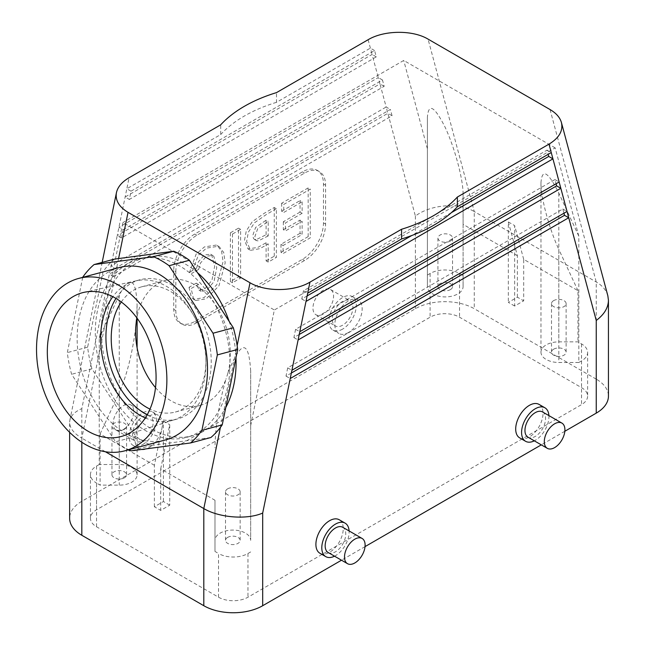 <?xml version="1.0" encoding="UTF-8"?>
<svg xmlns="http://www.w3.org/2000/svg" width="645" height="645" viewBox="0 0 645 645"><rect width="100%" height="100%" fill="white"/><g stroke="black" fill="none" stroke-linecap="round" stroke-linejoin="round"><path stroke-width="0.48" stroke-dasharray="3.23 2.42" d="M145.302 417.928A72.095 50.979 -105 0 0 171.957 420.459A72.095 50.979 -105 0 0 173.489 420.008A72.095 50.979 -105 0 0 202.538 337.625A72.095 50.979 -105 0 0 136.192 280.801A72.095 50.979 -105 0 0 134.644 281.18A72.095 50.979 -105 0 0 112.819 296.692M114.399 259.121A104.095 73.611 -105 0 0 103.063 271.747L87.623 347.171A104.095 73.611 -105 0 0 91.945 368.835L135.869 436.367A104.095 73.611 -105 0 0 151.527 445.405L131.217 450.847M135.869 436.367L115.56 441.809A104.095 73.611 -105 0 0 128.798 449.759M82.713 277.358L67.314 352.613A104.095 73.611 -105 0 0 71.627 374.285L115.56 441.809M119.236 267.57A89.228 63.097 -105 0 0 77.255 343.213A89.228 63.097 -105 0 0 126.001 433.561A89.228 63.097 -105 0 0 165.418 439.946M151.527 445.405L210.891 437.512M198.676 269.425L200.45 263.079L206.537 256.186L212.713 255.444L213.858 256.379L216.752 267.546L214.043 281.534L206.448 290.613L201.119 291.403L198.378 284.348L191.146 288.525L193.371 298.264L195.661 300.506L206.15 298.853L218.921 285.912L225.186 262.886L223.686 252.437L219.195 246.648L218.437 246.253L206.537 248.115L198.281 255.251L191.686 273.464L198.676 269.425L196.572 268.215L198.354 261.862L204.433 254.977L210.609 254.235L211.754 255.162L214.648 266.337L211.939 280.317L204.344 289.395L199.015 290.186L196.274 283.139L198.378 284.348M196.274 283.139L189.041 287.307L191.146 288.525M189.041 287.307L191.267 297.047L193.556 299.288L204.046 297.643L216.817 284.703L223.081 261.668L221.582 251.219L217.091 245.431L216.333 245.044L204.433 246.906L196.177 254.033L189.582 272.246L191.686 273.464M189.582 272.246L196.572 268.215M230.378 232.829L230.378 281.534L238.513 276.842L238.513 228.136L230.378 232.829L232.482 234.046L232.482 282.752L240.609 278.051L240.609 229.354L232.482 234.046M276.342 208.722L266.466 214.422L254.444 222.831L248.381 232.136L246.64 241.424L250.558 250.325L259.806 248.672L268.207 243.963L268.207 262.12L276.342 257.428L276.342 208.722L274.238 207.505L264.361 213.213L252.34 221.614L246.285 230.918L244.536 240.206L247.986 248.873L257.702 247.462L266.103 242.746L268.207 243.963M266.103 242.746L266.103 260.903L268.207 262.12M266.103 260.903L274.238 256.21L276.342 257.428M274.238 256.21L274.238 207.505M302.134 201.837L302.134 213.31L285.445 222.952L285.445 230.95L302.134 221.316L302.134 234.53L283.091 245.527L283.091 253.525L310.269 237.836L310.269 189.138L283.752 204.441L283.752 212.447L302.134 201.837L300.03 200.619L300.03 212.1L302.134 213.31M175.827 271.674A29.743 17.173 -60 0 1 196.862 235.248L304.553 173.078A29.743 17.173 -60 0 1 319.42 171.602A29.743 17.173 -60 0 1 325.58 185.22L325.58 224.073A29.743 17.173 -60 0 1 304.553 260.499L196.862 322.677A29.743 17.173 -60 0 1 181.987 324.145A29.743 17.173 -60 0 1 175.827 310.535L175.827 271.674L173.731 270.465A29.743 17.173 -60 0 1 194.758 234.038L302.449 171.86A29.743 17.173 -60 0 1 317.316 170.393A29.743 17.173 -60 0 1 323.476 184.002L323.476 222.864A29.743 17.173 -60 0 1 302.449 259.29L194.758 321.46A29.743 17.173 -60 0 1 179.891 322.935A29.743 17.173 -60 0 1 173.731 309.318L173.731 270.465M268.207 235.957L258.266 240.899L256.5 240.617L255.557 239.577L254.896 236.554L257.726 228.653L268.207 221.42L268.207 235.957L266.103 234.748L256.162 239.682L254.396 239.4L253.453 238.36L252.792 235.336L255.622 227.443L266.103 220.203L268.207 221.42M299.232 334.481L293.902 337.561L295.587 329.297L554.934 179.568L556.063 183.769M293.902 337.561L298.103 339.988M295.587 329.297L299.796 331.724M554.934 179.568L559.142 181.995M307.125 295.926L301.787 299.006L303.481 290.742L547.049 150.124L548.169 154.332M451.411 212.624L411.736 235.53M301.787 299.006L305.996 301.433M303.481 290.742L307.689 293.169M547.049 150.124L551.249 152.551M291.346 373.036L286.009 376.116L287.702 367.852L562.827 209.012L563.956 213.213M286.009 376.116L290.218 378.542M287.702 367.852L291.911 370.278M562.827 209.012L567.028 211.439M319.904 553.241A19.334 11.159 120 0 0 329.571 552.281A19.334 11.159 120 0 0 342.205 535.245A19.334 11.159 120 0 0 339.238 519.757M334.521 556.184A19.334 11.159 120 0 0 335.456 555.684A19.334 11.159 120 0 0 349.098 530.94M328.176 552.515A14.577 8.417 120 0 0 335.456 551.798A14.577 8.417 120 0 0 344.978 538.954A14.577 8.417 120 0 0 342.745 527.279M227.661 488.829A7.313 4.225 180 0 1 235.627 487.91A7.313 4.225 180 0 1 240.142 491.812A7.313 4.225 180 0 1 232.829 496.037A7.313 4.225 180 0 1 225.516 491.812A7.313 4.225 180 0 1 227.661 488.829M227.661 537.398A7.313 4.225 0 0 0 225.516 540.381A7.313 4.225 0 0 0 232.829 544.606A7.313 4.225 0 0 0 240.142 540.381A7.313 4.225 0 0 0 235.627 536.479A7.313 4.225 0 0 0 227.661 537.398M218.526 597.206A20.817 12.021 0 0 0 247.97 597.206L581.524 404.633A20.817 12.021 180 0 0 587.619 396.135A20.817 12.021 180 0 0 581.524 387.637L459.546 317.211A20.817 12.021 0 0 0 430.102 317.211L96.548 509.784A20.817 12.021 180 0 0 90.453 518.282A20.817 12.021 180 0 0 96.548 526.788L218.526 597.206L218.526 553.499L214.987 551.451L214.987 540.381A17.842 10.304 0 0 1 232.829 530.077A17.842 10.304 0 0 1 250.671 540.381L250.671 370.988L250.671 540.381M250.671 551.935L247.97 553.499A20.817 12.021 180 0 1 218.526 553.499M160.694 468.915L169.732 424.724L169.732 505.172L160.694 510.388L160.694 468.915L214.987 500.262L214.987 551.451M214.987 500.262L214.987 540.381M225.782 407.479A92.203 65.193 75 0 1 223.767 411.034L235.691 352.759A92.203 65.193 75 0 1 235.981 357.644M539.035 404.407A19.334 11.159 -60 0 1 541.994 419.895A19.334 11.159 -60 0 1 529.368 436.931A19.334 11.159 -60 0 1 519.701 437.891M548.895 415.59A19.334 11.159 -60 0 1 535.253 440.333A19.334 11.159 -60 0 1 534.318 440.833M542.542 411.929A14.577 8.417 -60 0 1 544.775 423.604A14.577 8.417 -60 0 1 535.253 436.447A14.577 8.417 -60 0 1 527.973 437.165M553.636 300.626A7.313 4.225 0 0 0 551.499 303.61A7.313 4.225 0 0 0 558.812 307.834A7.313 4.225 0 0 0 566.125 303.61A7.313 4.225 0 0 0 561.61 299.707A7.313 4.225 0 0 0 553.636 300.626M553.636 349.195A7.313 4.225 180 0 1 561.61 348.276A7.313 4.225 180 0 1 566.125 352.178A7.313 4.225 180 0 1 558.812 356.403A7.313 4.225 180 0 1 551.499 352.178A7.313 4.225 180 0 1 553.636 349.195M540.962 182.785C542.042 168.047 547.992 171.481 558.812 193.089L578.823 236.199L578.823 362.482L581.524 360.918A20.817 12.021 0 0 0 587.619 352.42A20.817 12.021 0 0 0 581.524 343.922L577.976 341.874L558.812 341.874A17.842 10.304 180 0 0 540.962 352.178L540.962 182.785C540.768 197.402 549.274 229.144 558.812 249.381L558.812 341.874M523.692 259.346L514.646 225.589L514.646 306.036L523.692 300.82L523.692 259.346L577.976 290.685L577.976 341.874M578.823 362.482L558.812 362.482A17.842 10.304 180 0 1 540.962 352.178M577.976 290.685L558.812 249.381M607.84 295.749C606.284 290.21 602.414 285.63 596.246 281.994L474.269 211.568L428.054 39.119M250.671 425.66L274.343 309.995L122.921 222.573L99.249 338.23L99.249 464.513L119.26 464.513A17.842 10.304 180 0 1 137.103 474.817A17.842 10.304 180 0 1 119.26 485.121L100.088 485.121L96.548 483.073L96.548 526.788M578.823 236.199L555.151 147.874L274.343 309.995M550.04 109.537L596.246 281.994L596.246 379.139A41.643 24.042 180 0 1 608.445 396.135M564.835 431.271L541.292 444.865M365.038 546.621L341.495 560.215M123.139 229.733L382.477 79.996L384.17 86.309L121.445 237.989L123.139 229.733L118.93 227.306L378.276 77.569L379.961 83.882L117.237 235.562L126.823 188.751L220.703 134.547L220.703 124.832M121.445 237.989L117.237 235.562L111.037 265.853L386.161 107.014L387.855 113.327L109.352 274.117L111.037 265.853L115.245 268.288L390.37 109.44L392.063 115.753L113.552 276.544L115.245 268.288M384.17 86.309L379.961 83.882L386.161 107.014L390.37 109.44M382.477 79.996L378.276 77.569L372.076 54.438L125.13 197.007L129.339 199.442L131.024 191.178L374.592 50.56L376.285 56.865L129.339 199.442M131.024 191.178L126.823 188.751L129.073 177.738M376.285 56.865L372.076 54.438L368.134 39.716M374.592 50.56L370.383 48.125L276.503 102.329L276.503 92.614M113.552 276.544L109.352 274.117L81.826 408.624C74.933 411.631 70.942 415.549 69.837 420.379L69.628 422.459C69.813 428.199 73.877 433.424 81.826 438.149L101.781 340.608A92.203 65.193 75 0 1 113.713 282.333L101.781 340.608A92.203 65.193 75 0 0 192.597 435.738L186.51 437.375A92.203 65.193 -105 0 0 225.621 331.441A92.203 65.193 -105 0 0 138.78 259.258A92.203 65.193 -105 0 0 107.618 283.961A92.203 65.193 -105 0 0 145.77 430.771A92.203 65.193 -105 0 0 186.51 437.375M392.063 115.753L387.855 113.327L415.38 216.051C430.787 204.376 458.861 202.248 474.269 211.568L474.269 308.713A41.643 24.042 0 0 0 415.38 308.713L81.826 501.286A41.643 24.042 180 0 0 69.628 518.282M148.705 447.864A19.334 11.159 120 0 0 161.331 430.828A19.334 11.159 120 0 0 158.372 415.332A19.334 11.159 120 0 0 139.038 426.49A19.334 11.159 120 0 0 139.038 448.815A19.334 11.159 120 0 0 148.705 447.864M142.819 444.461A19.334 11.159 120 0 0 155.445 427.425A19.334 11.159 120 0 0 152.478 411.929A19.334 11.159 120 0 0 133.152 423.096A19.334 11.159 120 0 0 133.152 445.421A19.334 11.159 120 0 0 142.819 444.461M142.819 440.575A14.577 8.417 120 0 0 152.333 427.732A14.577 8.417 120 0 0 150.1 416.057A14.577 8.417 120 0 0 135.531 424.466A14.577 8.417 120 0 0 135.531 441.293A14.577 8.417 120 0 0 142.819 440.575M123.469 429.401A14.577 8.417 120 0 0 132.991 416.565A14.577 8.417 120 0 0 130.758 404.883A14.577 8.417 120 0 0 116.181 413.3A14.577 8.417 120 0 0 116.181 430.126A14.577 8.417 120 0 0 123.469 429.401M124.429 429.231A7.313 4.225 0 0 0 126.573 426.248A7.313 4.225 0 0 0 119.26 422.024A7.313 4.225 0 0 0 111.948 426.248A7.313 4.225 0 0 0 116.463 430.151A7.313 4.225 0 0 0 124.429 429.231M124.429 477.8A7.313 4.225 180 0 1 116.463 478.719A7.313 4.225 180 0 1 111.948 474.817A7.313 4.225 180 0 1 119.26 470.592A7.313 4.225 180 0 1 126.573 474.817A7.313 4.225 180 0 1 124.429 477.8M99.249 464.513L96.548 466.069A20.817 12.021 0 0 0 90.453 474.575A20.817 12.021 0 0 0 96.548 483.073M169.732 505.172L163.427 501.528L154.381 506.752L160.694 510.388M154.381 506.752L154.381 465.271L163.427 421.08L163.427 501.528M163.427 421.08L169.732 424.724M137.103 318.227L137.103 305.416C136.03 278.189 130.08 274.754 119.26 295.12L99.249 338.23M154.381 465.271L100.088 433.932L100.088 485.121M100.088 433.932L119.26 392.628L119.26 485.121M105.393 451.75L81.826 438.149L81.826 442.252M348.502 332.506A19.334 11.159 -60 0 1 338.835 333.465A19.334 11.159 -60 0 1 338.835 311.14A19.334 11.159 -60 0 1 358.168 299.981A19.334 11.159 -60 0 1 361.127 315.469A19.334 11.159 -60 0 1 348.502 332.506M342.608 329.111A19.334 11.159 -60 0 1 332.941 330.071A19.334 11.159 -60 0 1 332.941 307.746A19.334 11.159 -60 0 1 352.275 296.579A19.334 11.159 -60 0 1 355.242 312.075A19.334 11.159 -60 0 1 342.608 329.111M250.671 370.988C248.696 339.23 241.109 339.98 227.895 373.213A64.839 45.851 -105 0 0 215.753 305.27A64.839 45.851 -105 0 0 166.176 280.244A64.839 45.851 -105 0 0 136.829 317.856M137.103 305.416L136.409 320.396M155.518 387.605A64.839 45.851 -105 0 0 199.74 405.503A64.839 45.851 -105 0 0 225.952 379.26C219.002 403.238 215.349 426.119 214.987 447.888M135.732 327.168C132.435 353.258 126.944 375.076 119.26 392.628M220.421 427.361L223.767 411.034A92.203 65.193 75 0 1 192.597 435.738M118.575 258.564L113.713 282.333A92.203 65.193 75 0 1 144.875 257.621A92.203 65.193 75 0 1 197.523 272.73M229.12 321.299A92.203 65.193 75 0 1 235.691 352.759L237.142 345.647M342.608 325.225A14.577 8.417 -60 0 1 335.327 325.943A14.577 8.417 -60 0 1 335.327 309.116A14.577 8.417 -60 0 1 349.896 300.707A14.577 8.417 -60 0 1 352.13 312.382A14.577 8.417 -60 0 1 342.608 325.225M323.266 314.05A14.577 8.417 -60 0 1 315.977 314.776A14.577 8.417 -60 0 1 315.977 297.95A14.577 8.417 -60 0 1 330.546 289.532A14.577 8.417 -60 0 1 332.78 301.207A14.577 8.417 -60 0 1 323.266 314.05M450.412 241.028A7.313 4.225 180 0 1 442.446 241.939A7.313 4.225 180 0 1 437.931 238.045A7.313 4.225 180 0 1 445.244 233.821A7.313 4.225 180 0 1 452.556 238.045A7.313 4.225 180 0 1 450.412 241.028M450.412 289.597A7.313 4.225 0 0 0 452.556 286.614A7.313 4.225 0 0 0 445.244 282.389A7.313 4.225 0 0 0 437.931 286.614A7.313 4.225 0 0 0 442.446 290.516A7.313 4.225 0 0 0 450.412 289.597M427.401 117.213L427.401 275.06L430.102 273.496A20.817 12.021 180 0 1 459.546 273.496L463.086 275.544L463.086 286.614L463.086 194.121C463.158 179.213 454.79 147.979 445.244 127.517C434.488 106.135 428.538 102.7 427.401 117.213L427.401 286.614A17.842 10.304 0 0 0 445.244 296.918A17.842 10.304 0 0 0 463.086 286.614M514.646 306.036L508.333 302.392L517.379 297.176L523.692 300.82M517.379 297.176L517.379 255.702L508.333 221.953L508.333 302.392M508.333 221.953L514.646 225.589M427.401 275.06L427.401 286.614M517.379 255.702L463.086 224.355L463.086 275.544M463.086 224.355L463.086 194.121M555.151 147.874L403.73 60.445L122.921 222.573M427.401 148.777L403.73 60.445M276.503 102.329A133.838 77.271 0 0 0 220.703 134.547M596.246 379.139L474.269 308.713M227.895 373.213L225.952 379.26M121.284 301.989A64.839 45.851 75 0 1 141.803 286.775A64.839 45.851 75 0 1 170.449 291.419A64.839 45.851 75 0 1 205.868 357.064A64.839 45.851 75 0 1 175.359 412.034A64.839 45.851 75 0 1 149.987 409.115M147.157 414.856A72.095 50.979 -105 0 0 177.238 419.04A72.095 50.979 -105 0 0 207.819 336.206A72.095 50.979 -105 0 0 139.925 279.769A72.095 50.979 -105 0 0 115.963 298.425M103.063 271.747L82.745 277.189M87.623 347.171L67.314 352.613M91.945 368.835L71.627 374.285M266.103 220.203L266.103 234.748M230.378 281.534L232.482 282.752M238.513 276.842L240.609 278.051M238.513 228.136L240.609 229.354M300.03 212.1L283.34 221.735L285.445 222.952M283.34 221.735L283.34 229.733L285.445 230.95M283.34 229.733L300.03 220.098L302.134 221.316M300.03 220.098L300.03 233.321L302.134 234.53M300.03 233.321L280.986 244.31L283.091 245.527M280.986 244.31L280.986 252.316L283.091 253.525M280.986 252.316L308.165 236.626L310.269 237.836M308.165 236.626L308.165 187.921L310.269 189.138M308.165 187.921L281.655 203.231L283.752 204.441M281.655 203.231L281.655 211.229L283.752 212.447M281.655 211.229L300.03 200.619M175.827 310.535L173.731 309.318M196.862 322.677L194.758 321.46M304.553 260.499L302.449 259.29M325.58 224.073L323.476 222.864M325.58 185.22L323.476 184.002M304.553 173.078L302.449 171.86M196.862 235.248L194.758 234.038M247.97 553.499L247.97 597.206M581.524 360.918L581.524 404.633M581.524 343.922L581.524 387.637M558.812 193.089L558.812 362.482M96.548 466.069L96.548 509.784M119.26 295.12L119.26 464.513M81.826 408.624L81.826 501.286M459.546 273.496L459.546 317.211M430.102 273.496L430.102 317.211M415.38 216.051L415.38 308.713M136.192 280.801L84.027 292.338M173.489 420.008L122.55 436.101M212.713 255.444L210.609 254.235M201.119 291.403L199.015 290.186M195.661 300.506L193.556 299.288M219.195 246.648L217.091 245.431M250.091 250.091L247.986 248.873M179.891 322.935L181.987 324.145M317.316 170.393L319.42 171.602M225.516 491.812L225.516 540.381M240.142 491.812L240.142 540.381M551.499 303.61L551.499 352.178M566.125 303.61L566.125 352.178M587.619 352.42L587.619 396.135M133.152 445.421L139.038 448.815M152.478 411.929L158.372 415.332M116.181 430.126L135.531 441.293M130.758 404.883L150.1 416.057M111.948 426.248L111.948 474.817M126.573 426.248L126.573 474.817M90.453 474.575L90.453 518.282M69.837 420.379L102.168 262.394M332.941 330.071L338.835 333.465M352.275 296.579L358.168 299.981M69.628 432.327L69.628 422.459M315.977 314.776L335.327 325.943M330.546 289.532L349.896 300.707M437.931 238.045L437.931 286.614M452.556 238.045L452.556 286.614M137.103 474.817L137.103 347.84M175.359 412.034L199.74 405.503M141.803 286.775L166.176 280.244M139.925 279.769L134.644 281.18M177.238 419.04L171.957 420.459M256.5 240.617L254.396 239.4M144.875 257.621L138.78 259.258"/><path stroke-width="0.97" d="M115.326 298.055A74.457 52.648 75 0 1 155.945 372.302A74.457 52.648 75 0 1 122.55 436.101A74.457 52.648 75 0 1 88.075 431.231A74.457 52.648 75 0 1 47.359 354.71A74.457 52.648 75 0 1 84.027 292.338A74.457 52.648 75 0 1 115.326 298.055M112.819 296.692A72.095 50.979 -105 0 0 140.102 415.291A72.095 50.979 -105 0 0 145.302 417.928M128.798 449.759A104.095 73.611 -105 0 0 131.217 450.847L190.573 442.954A104.095 73.611 -105 0 0 201.909 430.328L217.349 354.903A104.095 73.611 -105 0 0 213.027 333.231L169.103 265.708A104.095 73.611 -105 0 0 153.446 256.67L94.081 264.563A104.095 73.611 -105 0 0 82.745 277.189L82.713 277.358M124.791 450.831L165.418 439.946A89.228 63.097 -105 0 0 205.424 390.185A89.228 63.097 -105 0 0 185.833 299.635A89.228 63.097 -105 0 0 119.236 267.57L78.609 278.455A89.228 63.097 75 0 1 145.206 310.519A89.228 63.097 75 0 1 164.789 401.069A89.228 63.097 75 0 1 124.791 450.831A89.228 63.097 75 0 1 40.756 380.977A89.228 63.097 75 0 1 78.609 278.455M94.081 264.563L114.399 259.121L173.763 251.228A104.095 73.611 -105 0 1 189.412 260.266L233.345 327.789A104.095 73.611 -105 0 1 237.658 349.461L222.227 424.878A104.095 73.611 -105 0 1 210.891 437.512L190.573 442.954M556.063 183.769L556.627 185.873L299.232 334.481M298.103 339.988L299.796 331.724L559.142 181.995L560.836 188.308L298.103 339.988L291.911 370.278L567.028 211.439L568.721 217.744L290.218 378.542L291.911 370.278M556.627 185.873L560.836 188.308L567.028 211.439M548.169 154.332L548.734 156.429L451.411 212.624M411.736 235.53L307.125 295.926M548.734 156.429L552.942 158.863L305.996 301.433L307.689 293.169L401.569 238.972L401.569 229.257A133.838 77.271 180 0 0 457.37 197.039L457.37 206.755A133.838 77.271 180 0 1 401.569 238.972M457.37 206.755L551.249 152.551L559.142 181.995M563.956 213.213L564.512 215.317L291.346 373.036M564.512 215.317L568.721 217.744L596.246 320.468C604.188 314.502 608.259 307.786 608.445 300.304L607.84 295.749L561.44 122.582C563.246 130.806 559.094 137.99 549 144.141L457.37 197.039M349.098 530.94A19.334 11.159 120 0 0 345.123 523.151L339.238 519.757A19.334 11.159 120 0 0 319.904 530.916A19.334 11.159 120 0 0 319.904 553.241L325.798 556.643A19.334 11.159 120 0 0 334.521 556.184M345.123 523.151A19.334 11.159 120 0 0 325.798 534.318A19.334 11.159 120 0 0 325.798 556.643M362.095 538.446L342.745 527.279A14.577 8.417 120 0 0 328.176 535.689A14.577 8.417 120 0 0 328.176 552.515L347.526 563.69A14.577 8.417 120 0 0 354.806 562.964A14.577 8.417 120 0 0 364.328 550.129A14.577 8.417 120 0 0 362.095 538.446A14.577 8.417 120 0 0 347.526 546.863A14.577 8.417 120 0 0 347.526 563.69M290.218 378.542L262.692 513.049C247.285 519.926 219.211 517.798 203.804 508.566L105.393 451.75M237.142 345.647L250.018 282.76C265.409 292.04 293.975 291.758 309.939 282.155L401.569 229.257M220.421 427.361L203.804 508.566L203.804 605.711A41.643 24.042 0 0 0 262.692 605.711L341.495 560.215M534.318 440.833A19.334 11.159 -60 0 1 525.586 441.293L519.701 437.891A19.334 11.159 -60 0 1 519.701 415.565A19.334 11.159 -60 0 1 539.035 404.407L544.92 407.801A19.334 11.159 -60 0 1 548.895 415.59M525.586 441.293A19.334 11.159 -60 0 1 525.586 418.968A19.334 11.159 -60 0 1 544.92 407.801M547.315 448.34L527.973 437.165A14.577 8.417 -60 0 1 527.973 420.338A14.577 8.417 -60 0 1 542.542 411.929L561.892 423.096A14.577 8.417 -60 0 1 564.125 434.778A14.577 8.417 -60 0 1 554.603 447.614A14.577 8.417 -60 0 1 547.315 448.34A14.577 8.417 -60 0 1 547.315 431.513A14.577 8.417 -60 0 1 561.892 423.096M250.018 282.76L128.032 212.334C119.035 206.884 115.165 200.345 116.431 192.694C117.721 186.929 121.937 181.946 129.073 177.738L220.703 124.832A133.838 77.271 0 0 1 276.503 92.614L368.134 39.716C384.097 30.122 412.663 29.831 428.054 39.119L550.04 109.537C556.208 113.165 560.005 117.511 561.44 122.582M608.445 300.304L608.445 396.135A41.643 24.042 180 0 1 596.246 413.131L564.835 431.271M541.292 444.865L365.038 546.621M203.804 605.711L81.826 535.285A41.643 24.042 180 0 1 69.628 518.282L69.628 432.327M136.829 317.856A64.839 45.851 -105 0 0 136.409 320.396L135.732 327.168A64.839 45.851 -105 0 0 155.518 387.605M197.523 272.73A92.203 65.193 75 0 1 229.12 321.299M149.987 409.115A64.839 45.851 75 0 1 111.351 333.699A64.839 45.851 75 0 1 121.284 301.989M115.963 298.425A72.095 50.979 -105 0 0 145.383 413.88A72.095 50.979 -105 0 0 147.157 414.856M173.763 251.228L153.446 256.67M222.227 424.878L201.909 430.328M237.658 349.461L217.349 354.903M233.345 327.789L213.027 333.231M189.412 260.266L169.103 265.708M235.981 357.644A92.203 65.193 75 0 1 225.782 407.479M299.796 331.724L305.996 301.433M307.689 293.169L309.939 282.155M262.692 513.049L262.692 605.711M551.249 152.551L549 144.141M596.246 320.468L596.246 413.131M118.575 258.564L128.032 212.334M81.826 442.252L81.826 535.285M102.168 262.394L116.431 192.694M137.103 347.84L137.103 318.227"/></g></svg>

